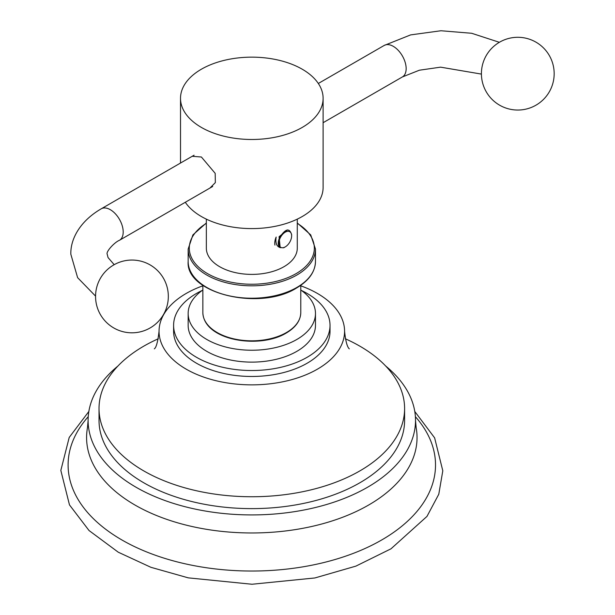 <?xml version="1.0" encoding="UTF-8"?>
<svg xmlns="http://www.w3.org/2000/svg" width="615" height="615" viewBox="0 0 615 615"><rect width="100%" height="100%" fill="white"/><g stroke="black" fill="none" stroke-linecap="round" stroke-linejoin="round"><path stroke-width="0.92" d="M415.386 416.693A183.708 106.064 180 0 1 359.898 550.732A183.708 106.064 180 0 1 121.908 539.97A183.708 106.064 0 0 1 88.237 416.693M385.69 366.025A163.705 94.51 180 0 1 415.517 420.414A163.705 94.51 180 0 1 314.457 507.736A163.705 94.51 180 0 1 136.061 487.249A163.705 94.51 0 0 1 88.114 420.414L87.468 427.733A165.227 95.394 0 0 0 134.977 505.03A165.227 95.394 180 0 0 322.852 523.703A165.227 95.394 180 0 0 416.163 427.733L415.517 420.414M117.942 366.025A163.705 94.51 0 0 0 88.114 420.414M315.472 313.489L315.472 325.366A63.66 36.754 180 0 1 276.173 359.321A63.66 36.754 180 0 1 206.801 351.357A63.66 36.754 180 0 1 188.152 325.366L188.152 313.489A63.66 36.754 180 0 0 206.801 339.472A63.66 36.754 0 0 0 276.173 347.444A63.66 36.754 0 0 0 315.472 313.489A63.66 36.754 0 0 0 300.781 289.996M188.152 313.489A63.66 36.754 180 0 1 202.85 289.996M330.024 325.366L330.024 331.308A78.213 45.156 180 0 1 281.747 373.028A78.213 45.156 180 0 1 196.508 363.234A78.213 45.156 180 0 1 173.599 331.308L173.599 325.366A78.213 45.156 180 0 0 196.508 357.3A78.213 45.156 0 0 0 281.747 367.086A78.213 45.156 0 0 0 330.024 325.366A78.213 45.156 0 0 0 307.116 293.44A78.213 45.156 180 0 0 301.442 290.464M173.599 325.366A78.213 45.156 180 0 1 202.181 290.464M99.023 408.537A152.789 88.214 180 0 0 143.779 470.913A152.789 88.214 0 0 0 310.283 490.032A152.789 88.214 0 0 0 404.601 408.537L404.601 420.414A152.789 88.214 180 0 1 310.283 501.909A152.789 88.214 180 0 1 143.779 482.79A152.789 88.214 180 0 1 99.023 420.414L99.023 408.537A152.789 88.214 180 0 1 158.316 338.765M404.601 408.537A152.789 88.214 0 0 0 359.852 346.16A152.789 88.214 180 0 0 345.315 338.765M154.319 348.851C156.233 347.66 157.809 341.809 159.047 331.308A92.765 53.559 180 0 0 186.222 369.177A92.765 53.559 0 0 0 287.313 380.785A92.765 53.559 0 0 0 344.577 331.308A92.765 53.559 0 0 0 317.409 293.44A92.765 53.559 180 0 0 300.781 285.821M159.047 331.308A92.765 53.559 180 0 1 202.85 285.821M302.234 69.211A71.302 41.167 0 0 0 224.529 60.285A71.302 41.167 0 0 0 180.51 98.323A71.302 41.167 0 0 0 201.397 127.428A71.302 41.167 180 0 0 279.102 136.353A71.302 41.167 180 0 0 323.113 98.323A71.302 41.167 180 0 0 302.234 69.211M185.307 202.274A71.302 41.167 0 0 0 201.397 216.534A71.302 41.167 180 0 0 279.102 225.459A71.302 41.167 180 0 0 323.113 187.429L323.113 98.323M209.969 188.036L215.35 182.594L215.181 173.338L201.397 157.01L192.203 156.287M297.283 219.132L297.283 248.137A45.472 26.253 180 0 1 269.216 272.399A45.472 26.253 180 0 1 219.663 266.702A45.472 26.253 180 0 1 206.34 248.137L206.34 219.132M278.872 243.209A9.025 5.212 -60 0 1 285.252 232.163A9.025 5.212 -60 0 1 291.633 235.845A9.025 5.212 -60 0 1 285.252 246.892A9.025 5.212 -60 0 1 278.872 243.209M291.633 235.845L291.633 234.569C289.442 227.75 285.521 228.626 279.879 237.19A9.471 5.466 120 0 0 278.241 243.209A9.471 5.466 120 0 0 280.202 247.545A9.471 5.466 120 0 0 280.54 247.714C276.681 246.677 275.22 243.125 276.15 237.052A11.931 6.888 -60 0 0 274.936 245.093M280.163 247.522L279.079 236.714L287.405 229.933M296.83 287.459A63.66 36.754 0 0 0 315.472 261.467C315.18 271.861 308.884 280.701 296.591 287.981C260.107 311.321 185.407 293.601 188.152 261.467A63.66 36.754 0 0 0 227.45 295.423A63.66 36.754 0 0 0 296.83 287.459M206.34 222.968L192.902 234.907L188.152 249.067A63.66 36.754 0 0 0 227.45 283.023A63.66 36.754 0 0 0 296.83 275.059A63.66 36.754 0 0 0 315.472 249.067L315.472 261.467M206.34 223.36A62.522 36.101 0 0 0 208.247 274.029A62.522 36.101 0 0 0 296.023 273.667A62.522 36.101 0 0 0 297.283 223.36M202.85 285.314L202.85 312.558A48.962 28.267 0 0 0 233.077 338.673A48.962 28.267 0 0 0 286.436 332.546A48.962 28.267 0 0 0 300.781 312.558L300.781 285.314M212.698 186.46L119.433 240.304A18.189 10.501 -120 0 0 123.2 231.978A18.189 10.501 -120 0 0 115.259 213.674A18.189 10.501 -120 0 0 101.244 208.8C80.327 220.931 70.356 238.758 70.84 254.256L77.621 277.665L95.563 296.123M318.316 83.479L384.198 45.441A18.189 10.501 60 0 1 398.213 50.315A18.189 10.501 60 0 1 406.154 68.619A18.189 10.501 60 0 1 402.387 76.944L419.415 70.202L440.594 67.158L481.414 74.092M88.844 411.481L69.211 437.442L60.831 470.421L69.472 504.884L89.044 530.537L118.272 552.209L150.898 567.299L188.236 577.854L251.973 584.25L314.872 577.962L355.893 566.123L390.994 548.811L426.971 516.408L438.779 494.245L442.8 470.798L434.628 437.857L414.779 411.481M344.577 331.308C345.645 341.264 347.221 347.106 349.305 348.851M188.152 249.067L188.152 261.467M315.472 249.067L310.729 234.907L297.283 222.968M202.85 312.558C203.757 340.502 259.315 349.443 286.206 333.069C295.692 327.449 300.55 320.615 300.781 312.558M180.51 163.037L180.51 98.323M168.326 296.438A36.377 36.377 0 0 0 131.941 260.053A36.377 36.377 0 0 0 95.563 296.438A36.377 36.377 0 0 0 131.941 332.815A36.377 36.377 0 0 0 168.326 296.438M194.086 155.203L101.244 208.8M119.433 240.304C114.582 242.187 105.688 251.796 107.218 254.256L108.048 257.562L114.198 264.681M481.414 73.669A36.377 36.377 0 0 0 517.792 110.047A36.377 36.377 0 0 0 554.169 73.669A36.377 36.377 0 0 0 517.792 37.292A36.377 36.377 0 0 0 481.414 73.669M323.113 122.708L402.387 76.944M384.198 45.441L410.643 34.894L440.947 30.75L471.682 33.279L499.357 42.304M285.252 246.892L283.638 247.822"/></g></svg>
